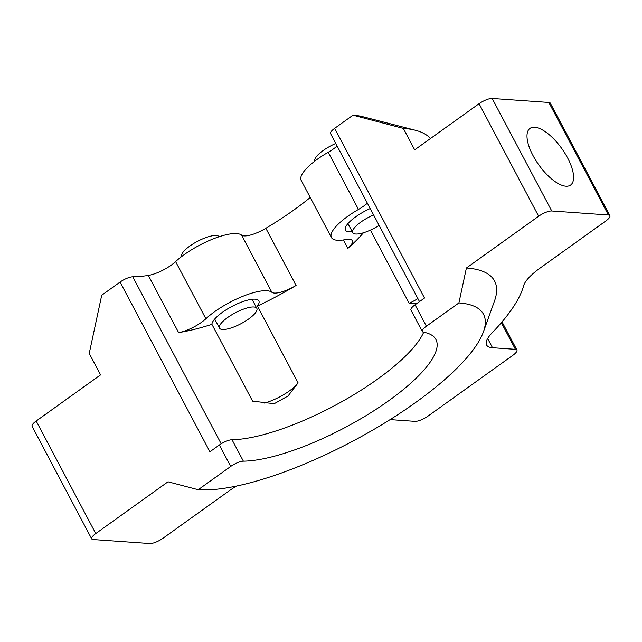 <?xml version="1.0" encoding="UTF-8"?>
<svg xmlns="http://www.w3.org/2000/svg" width="642" height="642" viewBox="0 0 642 642"><rect width="100%" height="100%" fill="white"/><g stroke="black" fill="none" stroke-linecap="round" stroke-linejoin="round"><path stroke-width="0.96" d="M565.899 186.196A34.853 14.092 54.4 0 0 570.594 185.056A34.853 14.092 54.4 0 0 564.872 153.181A34.853 14.092 54.4 0 0 534.69 127.252A34.853 14.092 54.4 0 0 529.995 128.392A34.853 14.092 54.4 0 0 535.717 160.259A34.853 14.092 54.4 0 0 565.899 186.196M370.426 230.093L409.179 303.289L417.043 303.369M370.217 208.522A26.402 7.68 152.1 0 0 345.444 230.125A26.402 7.68 152.1 0 0 349.152 231.834A26.402 7.68 152.1 0 0 352.265 231.722M417.902 298.586A26.402 7.68 -27.9 0 1 409.179 303.289M298.097 382.873L257.434 306.065A26.402 7.68 152.1 0 0 258.854 300.889A26.402 7.68 152.1 0 0 255.147 299.18A26.402 7.68 152.1 0 0 228.793 308.2A26.402 7.68 152.1 0 0 211.908 324.33L252.579 401.138L274.214 403.706L288.057 395.978L298.097 382.873A26.402 7.68 -27.9 0 1 264.48 403.048M367.393 203.193A21.122 6.139 -27.9 0 1 358.485 209.428L328.222 152.266A42.244 12.278 152.1 0 0 301.178 180.378L331.441 237.54A42.244 12.278 -27.9 0 0 345.364 239.635A21.122 6.139 -27.9 0 1 349.36 239.314A21.122 6.139 -27.9 0 1 352.322 240.686A21.122 6.139 -27.9 0 1 347.86 248.366A134.138 38.993 152.1 0 0 363.468 232.757M241.601 235.132A42.244 12.278 152.1 0 0 236.665 233.584A42.244 12.278 152.1 0 0 175.611 261.607L205.873 318.769A42.244 12.278 -27.9 0 1 266.928 290.738A42.244 12.278 -27.9 0 1 271.863 292.295L241.601 235.132A21.122 6.139 152.1 0 0 265.836 228.295L296.098 285.449A21.122 6.139 -27.9 0 1 271.863 292.295M487.639 338.543L492.502 347.715A42.244 12.278 -27.9 0 1 486.572 344.987A42.244 12.278 -27.9 0 1 492.109 332.861A232.364 67.546 -27.9 0 0 523.647 285.698A42.244 12.278 -27.9 0 1 540.195 268.003L605.815 220.984A10.561 3.074 152.1 0 0 609.9 215.672A10.561 3.074 152.1 0 0 608.415 214.99L551.751 210.985A10.561 3.074 152.1 0 0 538.654 216.242L466.405 268.003A200.673 58.334 -27.9 0 1 494.468 301.098L483.426 331.85A175.33 50.967 152.1 0 0 458.91 302.936L426.4 326.232A10.561 3.074 152.1 0 0 422.316 331.545A10.561 3.074 152.1 0 0 423.399 332.179A121.458 35.31 152.1 0 1 435.902 339.49A121.458 35.31 152.1 0 1 371.943 411.987A121.458 35.31 152.1 0 1 243.374 461.165A10.561 3.074 152.1 0 0 230.719 466.429L198.209 489.718A175.33 50.967 152.1 0 0 362.24 436.046A175.33 50.967 152.1 0 0 483.426 331.85M430.485 138.52A211.234 61.407 152.1 0 0 415.406 130.27A211.234 61.407 152.1 0 0 403.328 128.408L414.676 149.843L479.068 103.707A10.561 3.074 -27.9 0 1 492.165 98.459L548.838 102.455A10.561 3.074 -27.9 0 1 550.314 103.137L609.9 215.672M198.209 489.718L168.011 481.789L95.77 533.55A10.561 3.074 152.1 0 0 91.686 538.863A10.561 3.074 152.1 0 0 93.162 539.545L149.835 543.541A10.561 3.074 152.1 0 0 162.932 538.293L228.552 491.274A42.244 12.278 -27.9 0 1 236.457 486.066M389.983 419.691A42.244 12.278 -27.9 0 1 391.989 419.732L414.917 421.353A10.561 3.074 152.1 0 0 428.021 416.096L512.822 355.339A10.561 3.074 152.1 0 0 516.914 350.018A10.561 3.074 152.1 0 0 515.43 349.336L501.33 322.709M403.328 128.408L353.004 115.191L334.659 128.336L424.506 298.024L415.053 304.798L426.4 326.232M458.91 302.936L466.405 268.003M331.441 237.54A42.244 12.278 -27.9 0 1 358.485 209.428M230.719 466.429L219.371 444.994L209.918 451.767L120.07 282.071L101.725 295.216L89.23 353.445L100.577 374.88L36.185 421.016L95.77 533.55M419.499 301.612L330.566 133.648A10.561 3.074 -27.9 0 1 334.659 128.336M353.004 115.191A168.99 49.129 -27.9 0 1 362.666 116.675L415.406 130.27M120.07 282.071A10.561 3.074 -27.9 0 1 132.766 276.806L221.185 443.791M205.873 318.769A21.122 6.139 -27.9 0 1 178.612 332.588L148.35 275.426A134.138 38.993 -27.9 0 1 132.766 276.806M148.35 275.426A21.122 6.139 152.1 0 0 175.611 261.607M310.238 197.487A134.138 38.993 -27.9 0 1 265.836 228.295M328.222 152.266A21.122 6.139 152.1 0 0 337.13 146.031M492.502 347.715L515.43 349.336M257.434 306.065A134.138 38.993 152.1 0 0 296.098 285.449M178.612 332.588A134.138 38.993 152.1 0 0 211.908 324.33M423.696 332.235A121.458 35.31 -27.9 0 1 342.563 401.282A121.458 35.31 -27.9 0 1 232.027 439.73L243.374 461.165M422.316 331.545L410.968 310.11A10.561 3.074 -27.9 0 1 415.053 304.798M219.371 444.994A10.561 3.074 -27.9 0 1 232.027 439.73M91.686 538.863L32.1 426.328A10.561 3.074 -27.9 0 1 36.185 421.016M230.133 328.263A21.122 6.139 152.1 0 0 249.473 318.384A21.122 6.139 152.1 0 0 256.832 308.353A21.122 6.139 152.1 0 0 246.199 308.224A21.122 6.139 152.1 0 0 226.851 318.095A21.122 6.139 152.1 0 0 219.492 328.126A21.122 6.139 152.1 0 0 230.133 328.263M180.699 257.273L181.678 254.561A21.122 6.139 -27.9 0 1 208.369 236.77A21.122 6.139 -27.9 0 1 217.245 235.726L220.037 236.449M373.596 214.918A21.122 6.139 152.1 0 0 352.755 232.653A21.122 6.139 152.1 0 0 363.388 232.781A21.122 6.139 152.1 0 0 379.141 225.382M313.962 161.8L314.933 159.088A21.122 6.139 -27.9 0 1 335.766 143.463M608.415 214.99L548.838 102.455M492.165 98.459L551.751 210.985M538.654 216.242L479.068 103.707M347.86 248.366L343.414 239.956M502.02 321.899L516.914 350.018M256.832 308.353L252.033 299.292M219.492 328.126L214.693 319.058M352.755 232.653L347.956 223.585"/></g></svg>

